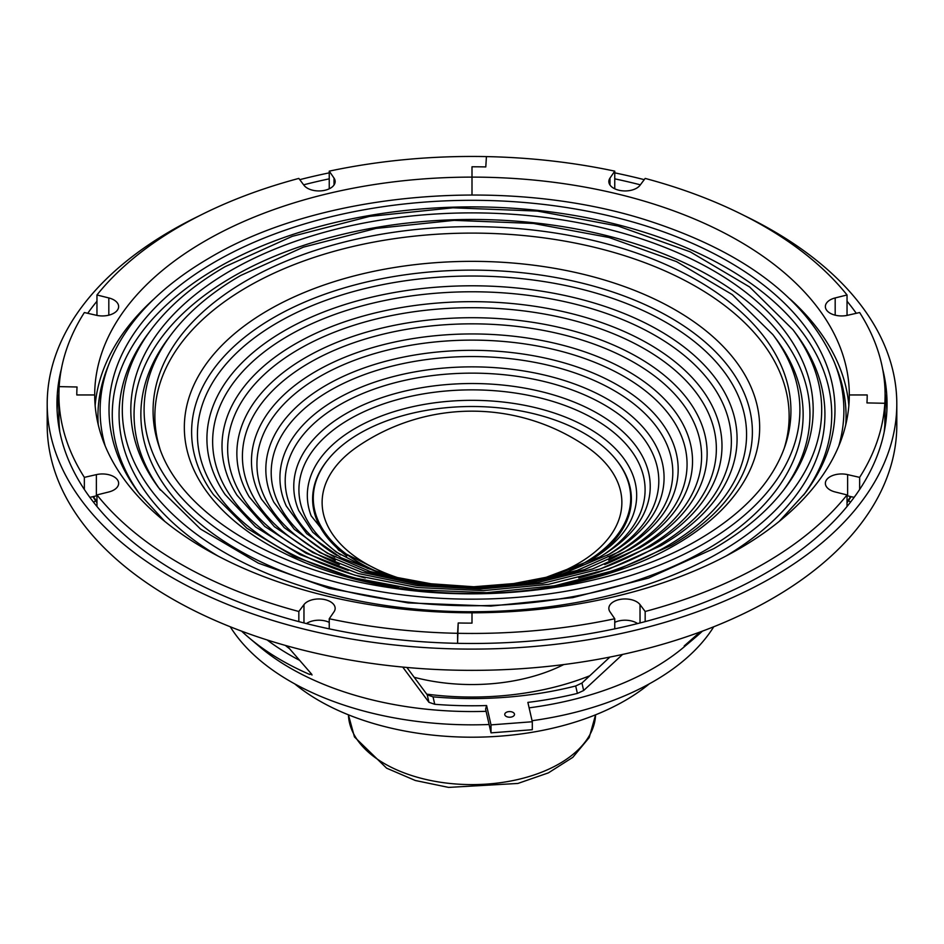 <?xml version="1.0" encoding="UTF-8"?>
<svg xmlns="http://www.w3.org/2000/svg" width="944" height="944" viewBox="0 0 944 944"><rect width="100%" height="100%" fill="white"/><g stroke="black" fill="none" stroke-linecap="round" stroke-linejoin="round"><path stroke-width="1.42" d="M510.256 717.192A4.873 2.82 -0 0 0 514.504 714.396A4.873 2.82 -0 0 0 508.981 711.611A4.873 2.82 -0 0 0 504.745 714.396A4.873 2.82 -0 0 0 510.256 717.192M850.544 502.102A10.573 6.101 -0 0 0 848.432 500.745M847.039 314.494A415.041 239.623 180 0 1 847.677 315.272M885.083 393.896A415.041 239.623 180 0 1 886.888 410.487M614.756 178.841A415.041 239.623 180 0 1 640.362 184.823M847.039 301.219A415.041 239.623 180 0 1 856.267 313.302M882.664 369.128A415.041 239.623 180 0 1 887.041 403.843A415.041 239.623 180 0 1 526.339 641.413A415.041 239.623 180 0 1 56.959 403.843A415.041 239.623 180 0 1 61.336 369.128M589.799 675.751A206.547 119.251 180 0 1 499.046 696.023A206.547 119.251 180 0 1 426.723 694.147M563.745 664.564A138.886 80.193 180 0 1 490.184 683.857A138.886 80.193 180 0 1 414.168 677.273M649.319 683.845A216.306 124.879 180 0 1 500.32 736.131A216.306 124.879 180 0 1 294.681 683.845M486.101 711.328A256.957 148.35 180 0 1 259.954 646.994L249.24 637.955A269.949 155.854 -0 0 0 309.455 674.358L311.78 674.323L287.094 645.897M489.11 724.508A256.957 148.35 180 0 1 230.253 626.769M402.722 667.066L428.942 702.312L434.736 704.283A269.949 155.854 -0 0 0 486.597 705.546L485.594 709.145L491.022 732.863L491.022 724.886L532.298 721.747L527.873 702.395A269.949 155.854 -0 0 0 577.386 693.403L583.652 690.512L581.941 683.043L609.907 657.071M311.98 675.043L311.78 674.323M241.605 631.147A269.949 155.854 -0 0 0 249.24 637.955M744.297 215.61A424.8 245.251 180 0 1 896.8 403.843A424.8 245.251 180 0 1 527.613 646.994A424.8 245.251 180 0 1 47.2 403.843A424.8 245.251 180 0 1 199.703 215.61M299.767 179.655A424.8 245.251 180 0 1 329.244 172.858M896.8 403.843L896.8 425.095A424.8 245.251 180 0 1 527.613 668.246A424.8 245.251 180 0 1 47.2 425.095L47.2 403.843M434.736 704.283L433.036 696.849A257.464 148.645 -0 0 0 505.713 697.286A257.464 148.645 -0 0 0 575.687 685.981L581.941 683.043M433.036 696.849L427.231 694.831L406.888 667.455M267.128 639.938A257.464 148.645 -0 0 0 299.531 660.293M614.756 172.858A424.8 245.251 180 0 1 644.233 179.655M684.542 645.637L684.919 645.731A269.949 155.854 -0 0 0 694.76 637.955L684.046 646.994A256.957 148.35 180 0 1 529.124 707.847M694.76 637.955A269.949 155.854 -0 0 0 702.395 631.147M684.211 645.932L700.118 631.984M622.592 654.428L583.652 690.512M713.747 626.769A256.957 148.35 180 0 1 532.062 720.72M289.454 648.646A229.309 132.396 180 0 1 285.324 645.401M95.674 500.91A10.573 6.101 -0 0 0 93.586 502.267M57.112 410.487A415.041 239.623 180 0 1 58.917 393.896M96.323 315.272A415.041 239.623 180 0 1 96.961 314.494M87.733 313.302A415.041 239.623 180 0 1 96.961 301.219M303.638 184.823A415.041 239.623 180 0 1 329.244 178.841M486.597 705.546L491.022 724.886M491.022 732.863L532.298 729.712L532.298 721.747M96.961 501.866A403.336 232.861 180 0 1 93.432 496.544M96.961 502.798A403.336 232.861 180 0 1 92.913 496.662M98.235 424.741A374.06 215.964 180 0 1 107.557 367.546L109.681 362.236A371.877 214.701 180 0 0 105.244 446.123M159.866 448.577A317.137 183.101 180 0 1 247.753 286.728A317.137 183.101 180 0 1 618.886 253.924A317.137 183.101 180 0 1 784.134 448.577M268.592 309.998A287.66 166.085 180 0 1 743.53 372.597A287.66 166.085 180 0 1 675.408 544.877A287.66 166.085 180 0 1 318.966 568.064A287.66 166.085 180 0 1 200.47 372.597A287.66 166.085 180 0 1 268.592 309.998M851.087 496.662A403.336 232.861 180 0 1 847.039 502.798M109.681 362.236C126.425 321.668 159.831 286.811 209.887 257.677C321.739 191.113 509.642 175.513 649.142 220.979C745.158 252.319 806.884 299.401 834.319 362.236L836.443 367.546A374.06 215.964 180 0 1 845.765 424.741M850.568 496.544A403.336 232.861 180 0 1 847.039 501.866M552.759 576.501L590.165 560.311C612.361 547.166 626.58 532.333 632.834 515.825A164.681 95.073 -0 0 0 551.084 412.009A164.681 95.073 -0 0 0 355.558 428.175A164.681 95.073 -0 0 0 311.166 515.825L338.837 550.352L391.241 576.501M603.287 554.907A173.082 99.922 -0 0 0 589.67 416.505A173.082 99.922 -0 0 0 349.61 419.136A173.082 99.922 -0 0 0 340.713 554.907M607.181 555.426A186.806 107.852 -0 0 0 602.52 403.831A186.806 107.852 -0 0 0 339.911 404.728A186.806 107.852 -0 0 0 336.819 555.426M538.847 580.076L599.7 557.031C622.851 543.366 638.026 527.885 645.248 510.598A178.239 102.908 -0 0 0 559.202 396.681A178.239 102.908 -0 0 0 345.964 413.673A178.239 102.908 -0 0 0 298.752 510.598L312.771 532.215L336.111 551.98L367.546 568.335L405.153 580.076M609.187 557.149A200.801 115.935 -0 0 0 613.989 554.47A200.801 115.935 -0 0 0 613.989 390.509A200.801 115.935 -0 0 0 330.011 390.509A200.801 115.935 -0 0 0 334.813 557.149M504.828 585.28L561.527 574.341L609.423 554.163C633.412 540.039 649.496 524.003 657.708 506.055A192.069 110.885 -0 0 0 567.722 381.612A192.069 110.885 -0 0 0 336.194 399.336A192.069 110.885 -0 0 0 286.292 506.055L306.753 533.726L341.103 557.751L386.544 575.521L439.184 585.28M608.679 560.158A215.067 124.171 -0 0 0 624.078 552.087A215.067 124.171 -0 0 0 624.078 376.491A215.067 124.171 -0 0 0 319.922 376.491A215.067 124.171 -0 0 0 335.321 560.158M326.223 385.187A206.17 119.027 -0 0 0 273.843 502.22L294.292 529.265L327.096 553.066L370.06 571.474L420.104 583.003L473.735 586.767L527.248 582.495L576.937 570.495L619.335 551.685C644.02 537.183 660.953 520.699 670.157 502.22A206.17 119.027 -0 0 0 576.678 366.815A206.17 119.027 -0 0 0 326.223 385.187M604.703 564.547A229.593 132.549 -0 0 0 634.344 550.116A229.593 132.549 -0 0 0 634.344 362.661A229.593 132.549 -0 0 0 309.656 362.661A229.593 132.549 -0 0 0 339.297 564.547M316.063 371.24A220.53 127.322 -0 0 0 261.441 499.116L284.215 527.637L319.768 552.5L365.729 571.604L418.9 583.416L475.67 587.097L532.18 582.354L584.631 569.539L629.424 549.609C654.652 534.811 672.376 517.985 682.559 499.116A220.53 127.322 -0 0 0 586.071 352.301A220.53 127.322 -0 0 0 316.063 371.24M595.711 570.447A244.354 141.081 -0 0 0 644.787 548.547A244.354 141.081 -0 0 0 644.787 349.032A244.354 141.081 -0 0 0 299.213 349.032A244.354 141.081 -0 0 0 348.277 570.447M305.726 357.481A235.139 135.759 -0 0 0 249.145 496.78L274.374 526.693L312.747 552.559L361.741 572.265L418.039 584.312L477.9 587.852L537.372 582.613L592.525 568.984L639.678 547.933C665.308 532.947 683.704 515.896 694.855 496.78A235.139 135.759 -0 0 0 595.912 338.094A235.139 135.759 -0 0 0 305.726 357.481M578.707 577.988A259.352 149.73 -0 0 0 655.384 547.39A259.352 149.73 -0 0 0 655.384 335.627A259.352 149.73 -0 0 0 288.616 335.627A259.352 149.73 -0 0 0 365.281 577.976M295.224 343.946A249.995 144.338 -0 0 0 237.003 495.246L264.827 526.457L306.092 553.243L358.142 573.48L417.543 585.693L480.449 589.032L542.824 583.274L600.632 568.819L650.109 546.659C675.951 531.59 694.914 514.445 706.997 495.246A249.995 144.338 -0 0 0 606.225 324.24A249.995 144.338 -0 0 0 295.224 343.946M545.408 587.298A274.574 158.521 -0 0 0 666.157 546.635A274.574 158.521 -0 0 0 666.157 322.459A274.574 158.521 -0 0 0 277.843 322.459A274.574 158.521 -0 0 0 398.592 587.298M284.557 330.624A265.075 153.046 -0 0 0 225.097 494.538L255.623 526.964L299.85 554.565L354.968 575.238L417.449 587.546L483.352 590.637L548.547 584.336L608.939 569.043L660.694 545.797C686.548 530.74 705.947 513.654 718.903 494.538A265.075 153.046 -0 0 0 617.034 310.741A265.075 153.046 -0 0 0 284.557 330.624M273.736 317.538A280.38 161.872 -0 0 0 213.497 494.691L246.856 528.227L294.091 556.535L352.277 577.551L417.803 589.87L486.632 592.667L554.576 585.787L617.47 569.645L671.432 545.337C697.085 530.41 716.779 513.536 730.503 494.691A280.38 161.872 -0 0 0 628.35 297.631A280.38 161.872 -0 0 0 273.736 317.538M205.202 240.921A377.305 217.84 -0 0 0 94.695 394.958L76.794 394.958A395.206 228.165 180 0 1 77.042 386.993L59.165 386.627A413.094 238.49 180 0 1 84.358 312.535L96.382 315.284A16.26 9.393 -0 0 0 118.637 306.564A16.26 9.393 -0 0 0 108.82 297.938L96.961 294.976A413.094 238.49 180 0 1 179.903 226.312A413.094 238.49 180 0 1 298.835 178.416L303.968 185.272A16.26 9.393 -0 0 0 322.187 190.747A16.26 9.393 -0 0 0 335.155 181.555A16.26 9.393 -0 0 0 334.011 178.086L329.244 171.147A413.094 238.49 180 0 1 486.42 156.598L485.794 166.923A395.206 228.165 -0 0 0 472 166.781L472 177.118A377.305 217.84 -0 0 0 205.202 240.921M153.955 299A377.305 217.84 -0 0 0 95.143 405.578M96.961 315.414L96.961 294.976M329.244 188.788L329.244 171.147M472 194.924L472 166.781A395.206 228.165 180 0 1 485.794 166.923L486.42 156.598A413.094 238.49 180 0 1 614.756 171.147L609.989 178.086A16.26 9.393 -0 0 0 608.845 181.555A16.26 9.393 -0 0 0 621.813 190.747A16.26 9.393 -0 0 0 640.032 185.272L645.165 178.416A413.094 238.49 180 0 1 764.097 226.312A413.094 238.49 180 0 1 847.039 294.976L835.18 297.938A16.26 9.393 -0 0 0 825.363 306.564A16.26 9.393 -0 0 0 847.618 315.284L859.642 312.535A413.094 238.49 180 0 1 885.094 394.958A413.094 238.49 180 0 1 884.835 403.277L866.958 402.911A395.206 228.165 -0 0 0 867.206 394.958L849.305 394.958A377.305 217.84 -0 0 0 738.798 240.921A377.305 217.84 -0 0 0 472 177.118L472 194.924M847.039 315.414L847.039 294.976M614.756 188.788L614.756 171.147M885.094 394.958L885.094 416.198A413.094 238.49 180 0 1 884.835 424.517L884.835 403.277A413.094 238.49 180 0 1 859.642 477.369L847.618 474.62A16.26 9.393 -0 0 0 825.363 483.34A16.26 9.393 -0 0 0 835.18 491.966L847.039 494.927A413.094 238.49 180 0 1 764.097 563.592A413.094 238.49 180 0 1 645.165 611.488L640.032 604.632A16.26 9.393 -0 0 0 621.813 599.157A16.26 9.393 -0 0 0 608.845 608.349A16.26 9.393 -0 0 0 609.989 611.818L614.756 618.757A413.094 238.49 180 0 1 457.58 633.306L458.206 622.981A395.206 228.165 -0 0 0 472 623.123L472 612.786A377.305 217.84 -0 0 0 738.798 548.983A377.305 217.84 -0 0 0 849.305 394.958L867.206 394.958A395.206 228.165 180 0 1 866.958 402.911L884.835 403.277L884.835 424.517A413.094 238.49 180 0 1 884.198 431.833M848.857 405.578A377.305 217.84 -0 0 0 790.045 299M645.165 621.624L645.165 611.488M859.642 489.476L859.642 477.369M854.131 497.358L847.618 495.86A16.26 9.393 -0 0 0 847.039 495.742M847.039 506.48L847.039 494.927M637.578 623.571A16.26 9.393 -0 0 0 614.756 622.356M614.756 628.857L614.756 618.757M457.58 643.324L457.58 633.306A413.094 238.49 180 0 1 329.244 618.757L334.011 611.818A16.26 9.393 -0 0 0 335.155 608.349A16.26 9.393 -0 0 0 322.187 599.157A16.26 9.393 -0 0 0 303.968 604.632L298.835 611.488A413.094 238.49 180 0 1 179.903 563.592A413.094 238.49 180 0 1 96.961 494.927L108.82 491.966A16.26 9.393 -0 0 0 118.637 483.34A16.26 9.393 -0 0 0 96.382 474.62L84.358 477.369A413.094 238.49 180 0 1 58.906 394.958A413.094 238.49 180 0 1 59.165 386.627L77.042 386.993A395.206 228.165 -0 0 0 76.794 394.958L94.695 394.958A377.305 217.84 -0 0 0 205.202 548.983A377.305 217.84 -0 0 0 472 612.786L472 623.123A395.206 228.165 180 0 1 458.206 622.981L457.58 643.324M96.961 506.48L96.961 494.927M329.244 628.857L329.244 618.757M329.244 622.356A16.26 9.393 -0 0 0 306.422 623.571M298.835 621.624L298.835 611.488M96.961 495.742A16.26 9.393 -0 0 0 96.382 495.86L89.869 497.358M84.358 489.476L84.358 477.369M59.802 431.833A413.094 238.49 180 0 1 58.906 416.198L58.906 394.958M536.699 580.525A149.872 86.529 -0 0 0 577.976 563.662A149.872 86.529 -0 0 0 586.838 446.878A202.512 202.512 0 0 0 357.162 446.866A149.872 86.529 -0 0 0 366.024 563.662A149.872 86.529 -0 0 0 407.301 580.525M569.857 570.27A158.71 91.627 -0 0 0 584.23 562.931A158.71 91.627 -0 0 0 615.665 459.197A158.71 91.627 -0 0 0 359.77 433.343A158.71 91.627 -0 0 0 328.335 459.197L327.721 459.94A159.383 92.016 -0 0 0 346.837 556.016M328.335 459.197A158.71 91.627 -0 0 0 374.143 570.27M597.163 556.016A159.383 92.016 -0 0 0 616.279 459.94L615.665 459.197M577.386 693.403L575.687 685.981M428.942 702.312L427.231 694.831M309.455 674.358L311.154 673.603M348.43 714.832A123.605 71.366 0 0 0 384.597 763.708A123.605 71.366 0 0 0 518.032 779.473A123.605 71.366 0 0 0 595.57 714.832M164.846 521.466L138.91 493.134A362.98 209.556 180 0 1 215.338 261.677A362.98 209.556 180 0 1 676.057 236.555A362.98 209.556 180 0 1 805.09 493.134L779.154 521.466M140.42 495.116A359.735 207.692 180 0 1 217.627 267.718A359.735 207.692 180 0 1 672.683 242.207A359.735 207.692 180 0 1 803.58 495.116M792.901 329.645A349.693 201.886 180 0 1 719.269 552.618A349.693 201.886 180 0 1 275.412 576.831A349.693 201.886 180 0 1 151.099 329.645C169.082 305.809 193.815 284.781 225.297 266.574L292.203 236.354L369.576 216.388L452.943 207.81L537.419 211.078L618.072 226.041L690.194 251.824L749.63 286.988L792.901 329.645L795.875 333.61A352.926 203.762 180 0 1 726.066 556.004M217.934 556.004A352.926 203.762 180 0 1 148.125 333.61L151.099 329.645M158.911 488.131A341.185 196.977 180 0 1 230.749 270.574A341.185 196.977 180 0 1 663.809 246.962A341.185 196.977 180 0 1 785.089 488.131C768.062 510.775 744.297 530.929 713.817 548.617L648.552 578.07L572.76 597.623L490.951 606.072L408.02 602.897L328.901 588.289L258.314 563.143L200.494 529.029L158.911 488.131M160.409 490.113A337.94 195.113 180 0 1 233.038 276.616A337.94 195.113 180 0 1 660.434 252.614A337.94 195.113 180 0 1 783.591 490.113M775.874 338.601A331.132 191.184 180 0 1 706.147 549.762A331.132 191.184 180 0 1 285.843 572.678A331.132 191.184 180 0 1 168.126 338.601L171.1 334.636A327.898 189.307 180 0 0 287.66 566.424A327.898 189.307 180 0 0 703.858 543.72A327.898 189.307 180 0 0 772.9 334.636L775.874 338.601M158.946 445.981A318.93 184.139 180 0 1 246.478 280.58A318.93 184.139 180 0 1 621.789 248.213A318.93 184.139 180 0 1 785.054 445.981C772.64 481.841 743.754 513.088 698.407 539.72C621.388 584.997 501.441 604.266 394.521 588.313C276.014 572.194 180.033 513.288 158.946 445.981M834.319 362.236A371.877 214.701 180 0 1 838.756 446.123M108.82 315.178L108.82 297.938M334.011 185.012L334.011 178.086M609.989 185.012L609.989 178.086M835.18 315.178L835.18 297.938M847.618 495.86L847.618 474.62M640.032 622.957L640.032 604.632M303.968 622.957L303.968 604.632M96.382 495.86L96.382 474.62M595.581 714.82L589.209 737.559L572.843 757.324L548.417 772.865L517.914 783.449L448.577 787.402L415.325 780.499L386.627 768.18L354.46 736.945L348.419 714.82M772.9 334.636L732.308 294.634L676.577 261.641L608.951 237.463L533.336 223.445L454.147 220.365L375.983 228.424L303.437 247.139L240.708 275.471C211.185 292.546 187.986 312.275 171.1 334.636"/></g></svg>
